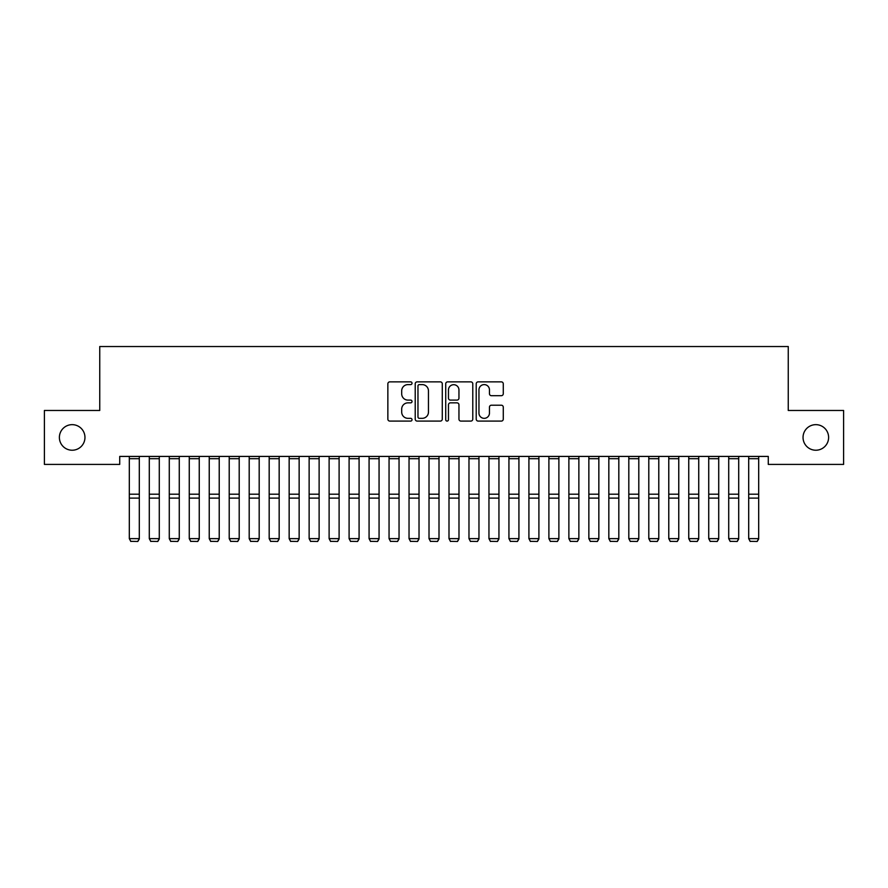 <?xml version="1.0" encoding="UTF-8"?>
<svg xmlns="http://www.w3.org/2000/svg" width="888" height="888" viewBox="0 0 888 888"><rect width="100%" height="100%" fill="white"/><g stroke="black" fill="none" stroke-linecap="round" stroke-linejoin="round"><path stroke-width="1.33" d="M412.032 383.239A1.376 1.376 0 0 0 410.656 381.862L389.821 381.862A1.965 1.965 0 0 0 387.856 383.827L387.856 419.125A1.965 1.965 0 0 0 389.821 421.09L410.656 421.09A1.376 1.376 0 0 0 412.032 419.713A1.376 1.376 0 0 0 410.656 418.337L407.958 418.337A6.272 6.272 0 0 1 401.687 412.065L401.687 409.124A6.272 6.272 0 0 1 407.958 402.852L410.656 402.852A1.376 1.376 0 0 0 412.032 401.476A1.376 1.376 0 0 0 410.656 400.1L407.958 400.1A6.272 6.272 0 0 1 401.687 393.828L401.687 390.887A6.272 6.272 0 0 1 407.958 384.604L410.656 384.604A1.376 1.376 0 0 0 412.032 383.239M803.041 437.44A12.787 12.787 0 0 0 815.828 450.227A12.787 12.787 0 0 0 828.615 437.44A12.787 12.787 0 0 0 815.828 424.653A12.787 12.787 0 0 0 803.041 437.44M59.385 437.44A12.787 12.787 0 0 0 72.172 450.227A12.787 12.787 0 0 0 84.959 437.44A12.787 12.787 0 0 0 72.172 424.653A12.787 12.787 0 0 0 59.385 437.44M501.32 395.693A1.965 1.965 0 0 0 503.274 393.728L503.274 383.827A1.965 1.965 0 0 0 501.32 381.862L478.177 381.862A1.965 1.965 0 0 0 476.212 383.827L476.212 419.125A1.965 1.965 0 0 0 478.177 421.09L501.32 421.09A1.965 1.965 0 0 0 503.274 419.125L503.274 407.159A1.965 1.965 0 0 0 501.32 405.206L491.408 405.206A1.965 1.965 0 0 0 489.455 407.159L489.455 413.098A5.25 5.25 0 0 1 484.204 418.337A5.25 5.25 0 0 1 478.954 413.098L478.954 389.854A5.25 5.25 0 0 1 484.204 384.604A5.25 5.25 0 0 1 489.455 389.854L489.455 393.728A1.965 1.965 0 0 0 491.408 395.693L501.32 395.693M768.275 456.421L119.725 456.421L119.725 464.413L44.4 464.413L44.4 410.467L99.745 410.467L99.745 346.531L788.255 346.531L788.255 410.467L843.6 410.467L843.6 464.413L768.275 464.413L768.275 456.421M442.28 383.827A1.965 1.965 0 0 0 440.326 381.862L417.182 381.862A1.965 1.965 0 0 0 415.218 383.827L415.218 419.125A1.965 1.965 0 0 0 417.182 421.09L440.326 421.09A1.965 1.965 0 0 0 442.28 419.125L442.28 383.827M447.674 381.862L470.818 381.862A1.965 1.965 0 0 1 472.782 383.827L472.782 419.125A1.965 1.965 0 0 1 470.818 421.09L460.916 421.09A1.965 1.965 0 0 1 458.952 419.125L458.952 404.806A1.965 1.965 0 0 0 456.998 402.852L450.427 402.852A1.965 1.965 0 0 0 448.462 404.806L448.462 419.713A1.376 1.376 0 0 1 447.086 421.09A1.376 1.376 0 0 1 445.721 419.713L445.721 383.827A1.965 1.965 0 0 1 447.674 381.862M419.336 384.604A1.376 1.376 0 0 0 417.971 385.98L417.971 416.971A1.376 1.376 0 0 0 419.336 418.337L422.177 418.337A6.272 6.272 0 0 0 428.46 412.065L428.46 390.887A6.272 6.272 0 0 0 422.177 384.604L419.336 384.604M458.952 389.954A5.25 5.25 0 0 0 453.713 384.704A5.25 5.25 0 0 0 448.462 389.954L448.462 398.135A1.965 1.965 0 0 0 450.427 400.1L456.998 400.1A1.965 1.965 0 0 0 458.952 398.135L458.952 389.954M139.305 458.708L129.315 458.708L129.315 456.454L139.305 456.454L139.305 538.983L137.807 541.469L130.814 541.336L137.807 541.469M130.814 541.469L129.315 538.639L139.305 538.639L137.807 541.336M129.315 458.708L129.315 538.639L130.814 541.336M159.285 458.708L149.295 458.708L149.295 456.454L159.285 456.454L159.285 538.983L157.787 541.469L150.793 541.336L157.787 541.469M150.793 541.469L149.295 538.639L159.285 538.639L157.787 541.336M149.295 458.708L149.295 538.639L150.793 541.336M179.265 458.708L169.275 458.708L169.275 456.454L179.265 456.454L179.265 538.983L177.767 541.469L170.774 541.336L177.767 541.469M170.774 541.469L169.275 538.639L179.265 538.639L177.767 541.336M169.275 458.708L169.275 538.639L170.774 541.336M199.245 458.708L189.255 458.708L189.255 456.454L199.245 456.454L199.245 538.983L197.747 541.469L190.754 541.336L197.747 541.469M190.754 541.469L189.255 538.639L199.245 538.639L197.747 541.336M189.255 458.708L189.255 538.639L190.754 541.336M219.225 458.708L209.235 458.708L209.235 456.454L219.225 456.454L219.225 538.983L217.727 541.469L210.734 541.336L217.727 541.469M210.734 541.469L209.235 538.639L219.225 538.639L217.727 541.336M209.235 458.708L209.235 538.639L210.734 541.336M239.205 458.708L229.215 458.708L229.215 456.454L239.205 456.454L239.205 538.983L237.707 541.469L230.714 541.336L237.707 541.469M230.714 541.469L229.215 538.639L239.205 538.639L237.707 541.336M229.215 458.708L229.215 538.639L230.714 541.336M259.185 458.708L249.195 458.708L249.195 456.454L259.185 456.454L259.185 538.983L257.687 541.469L250.694 541.336L257.687 541.469M250.694 541.469L249.195 538.639L259.185 538.639L257.687 541.336M249.195 458.708L249.195 538.639L250.694 541.336M279.165 458.708L269.175 458.708L269.175 456.454L279.165 456.454L279.165 538.983L277.667 541.469L270.673 541.336L277.667 541.469M270.673 541.469L269.175 538.639L279.165 538.639L277.667 541.336M269.175 458.708L269.175 538.639L270.673 541.336M299.145 458.708L289.155 458.708L289.155 456.454L299.145 456.454L299.145 538.983L297.647 541.469L290.654 541.336L297.647 541.469M290.654 541.469L289.155 538.639L299.145 538.639L297.647 541.336M289.155 458.708L289.155 538.639L290.654 541.336M319.125 458.708L309.135 458.708L309.135 456.454L319.125 456.454L319.125 538.983L317.627 541.469L310.634 541.336L317.627 541.469M310.634 541.469L309.135 538.639L319.125 538.639L317.627 541.336M309.135 458.708L309.135 538.639L310.634 541.336M339.105 458.708L329.115 458.708L329.115 456.454L339.105 456.454L339.105 538.983L337.606 541.469L330.614 541.336L337.606 541.469M330.614 541.469L329.115 538.639L339.105 538.639L337.606 541.336M329.115 458.708L329.115 538.639L330.614 541.336M359.085 458.708L349.095 458.708L349.095 456.454L359.085 456.454L359.085 538.983L357.587 541.469L350.594 541.336L357.587 541.469M350.594 541.469L349.095 538.639L359.085 538.639L357.587 541.336M349.095 458.708L349.095 538.639L350.594 541.336M379.065 458.708L369.075 458.708L369.075 456.454L379.065 456.454L379.065 538.983L377.567 541.469L370.574 541.336L377.567 541.469M370.574 541.469L369.075 538.639L379.065 538.639L377.567 541.336M369.075 458.708L369.075 538.639L370.574 541.336M399.045 458.708L389.055 458.708L389.055 456.454L399.045 456.454L399.045 538.983L397.547 541.469L390.554 541.336L397.547 541.469M390.554 541.469L389.055 538.639L399.045 538.639L397.547 541.336M389.055 458.708L389.055 538.639L390.554 541.336M419.025 458.708L409.035 458.708L409.035 456.454L419.025 456.454L419.025 538.983L417.526 541.469L410.534 541.336L417.526 541.469M410.534 541.469L409.035 538.639L419.025 538.639L417.526 541.336M409.035 458.708L409.035 538.639L410.534 541.336M439.005 458.708L429.015 458.708L429.015 456.454L439.005 456.454L439.005 538.983L437.507 541.469L430.514 541.336L437.507 541.469M430.514 541.469L429.015 538.639L439.005 538.639L437.507 541.336M429.015 458.708L429.015 538.639L430.514 541.336M458.985 458.708L448.995 458.708L448.995 456.454L458.985 456.454L458.985 538.983L457.487 541.469L450.494 541.336L457.487 541.469M450.494 541.469L448.995 538.639L458.985 538.639L457.487 541.336M448.995 458.708L448.995 538.639L450.494 541.336M478.965 458.708L468.975 458.708L468.975 456.454L478.965 456.454L478.965 538.983L477.466 541.469L470.474 541.336L477.466 541.469M470.474 541.469L468.975 538.639L478.965 538.639L477.466 541.336M468.975 458.708L468.975 538.639L470.474 541.336M498.945 458.708L488.955 458.708L488.955 456.454L498.945 456.454L498.945 538.983L497.447 541.469L490.454 541.336L497.447 541.469M490.454 541.469L488.955 538.639L498.945 538.639L497.447 541.336M488.955 458.708L488.955 538.639L490.454 541.336M518.925 458.708L508.935 458.708L508.935 456.454L518.925 456.454L518.925 538.983L517.427 541.469L510.434 541.336L517.427 541.469M510.434 541.469L508.935 538.639L518.925 538.639L517.427 541.336M508.935 458.708L508.935 538.639L510.434 541.336M538.905 458.708L528.915 458.708L528.915 456.454L538.905 456.454L538.905 538.983L537.407 541.469L530.414 541.336L537.407 541.469M530.414 541.469L528.915 538.639L538.905 538.639L537.407 541.336M528.915 458.708L528.915 538.639L530.414 541.336M558.885 458.708L548.895 458.708L548.895 456.454L558.885 456.454L558.885 538.983L557.387 541.469L550.394 541.336L557.387 541.469M550.394 541.469L548.895 538.639L558.885 538.639L557.387 541.336M548.895 458.708L548.895 538.639L550.394 541.336M578.865 458.708L568.875 458.708L568.875 456.454L578.865 456.454L578.865 538.983L577.366 541.469L570.374 541.336L577.366 541.469M570.374 541.469L568.875 538.639L578.865 538.639L577.366 541.336M568.875 458.708L568.875 538.639L570.374 541.336M598.845 458.708L588.855 458.708L588.855 456.454L598.845 456.454L598.845 538.983L597.346 541.469L590.354 541.336L597.346 541.469M590.354 541.469L588.855 538.639L598.845 538.639L597.346 541.336M588.855 458.708L588.855 538.639L590.354 541.336M618.825 458.708L608.835 458.708L608.835 456.454L618.825 456.454L618.825 538.983L617.327 541.469L610.334 541.336L617.327 541.469M610.334 541.469L608.835 538.639L618.825 538.639L617.327 541.336M608.835 458.708L608.835 538.639L610.334 541.336M638.805 458.708L628.815 458.708L628.815 456.454L638.805 456.454L638.805 538.983L637.307 541.469L630.314 541.336L637.307 541.469M630.314 541.469L628.815 538.639L638.805 538.639L637.307 541.336M628.815 458.708L628.815 538.639L630.314 541.336M658.785 458.708L648.795 458.708L648.795 456.454L658.785 456.454L658.785 538.983L657.287 541.469L650.294 541.336L657.287 541.469M650.294 541.469L648.795 538.639L658.785 538.639L657.287 541.336M648.795 458.708L648.795 538.639L650.294 541.336M678.765 458.708L668.775 458.708L668.775 456.454L678.765 456.454L678.765 538.983L677.267 541.469L670.274 541.336L677.267 541.469M670.274 541.469L668.775 538.639L678.765 538.639L677.267 541.336M668.775 458.708L668.775 538.639L670.274 541.336M698.745 458.708L688.755 458.708L688.755 456.454L698.745 456.454L698.745 538.983L697.247 541.469L690.254 541.336L697.247 541.469M690.254 541.469L688.755 538.639L698.745 538.639L697.247 541.336M688.755 458.708L688.755 538.639L690.254 541.336M718.725 458.708L708.735 458.708L708.735 456.454L718.725 456.454L718.725 538.983L717.226 541.469L710.234 541.336L717.226 541.469M710.234 541.469L708.735 538.639L718.725 538.639L717.226 541.336M708.735 458.708L708.735 538.639L710.234 541.336M738.705 458.708L728.715 458.708L728.715 456.454L738.705 456.454L738.705 538.983L737.207 541.469L730.214 541.336L737.207 541.469M730.214 541.469L728.715 538.639L738.705 538.639L737.207 541.336M728.715 458.708L728.715 538.639L730.214 541.336M758.685 458.708L748.695 458.708L748.695 456.454L758.685 456.454L758.685 538.983L757.187 541.469L750.194 541.336L757.187 541.469M750.194 541.469L748.695 538.639L758.685 538.639L757.187 541.336M748.695 458.708L748.695 538.639L750.194 541.336M139.305 494.194L129.315 494.194M139.305 498.101L129.315 498.101M159.285 494.194L149.295 494.194M159.285 498.101L149.295 498.101M179.265 494.194L169.275 494.194M179.265 498.101L169.275 498.101M199.245 494.194L189.255 494.194M199.245 498.101L189.255 498.101M219.225 494.194L209.235 494.194M219.225 498.101L209.235 498.101M239.205 494.194L229.215 494.194M239.205 498.101L229.215 498.101M259.185 494.194L249.195 494.194M259.185 498.101L249.195 498.101M279.165 494.194L269.175 494.194M279.165 498.101L269.175 498.101M299.145 494.194L289.155 494.194M299.145 498.101L289.155 498.101M319.125 494.194L309.135 494.194M319.125 498.101L309.135 498.101M339.105 494.194L329.115 494.194M339.105 498.101L329.115 498.101M359.085 494.194L349.095 494.194M359.085 498.101L349.095 498.101M379.065 494.194L369.075 494.194M379.065 498.101L369.075 498.101M399.045 494.194L389.055 494.194M399.045 498.101L389.055 498.101M419.025 494.194L409.035 494.194M419.025 498.101L409.035 498.101M439.005 494.194L429.015 494.194M439.005 498.101L429.015 498.101M458.985 494.194L448.995 494.194M458.985 498.101L448.995 498.101M478.965 494.194L468.975 494.194M478.965 498.101L468.975 498.101M498.945 494.194L488.955 494.194M498.945 498.101L488.955 498.101M518.925 494.194L508.935 494.194M518.925 498.101L508.935 498.101M538.905 494.194L528.915 494.194M538.905 498.101L528.915 498.101M558.885 494.194L548.895 494.194M558.885 498.101L548.895 498.101M578.865 494.194L568.875 494.194M578.865 498.101L568.875 498.101M598.845 494.194L588.855 494.194M598.845 498.101L588.855 498.101M618.825 494.194L608.835 494.194M618.825 498.101L608.835 498.101M638.805 494.194L628.815 494.194M638.805 498.101L628.815 498.101M658.785 494.194L648.795 494.194M658.785 498.101L648.795 498.101M678.765 494.194L668.775 494.194M678.765 498.101L668.775 498.101M698.745 494.194L688.755 494.194M698.745 498.101L688.755 498.101M718.725 494.194L708.735 494.194M718.725 498.101L708.735 498.101M738.705 494.194L728.715 494.194M738.705 498.101L728.715 498.101M758.685 494.194L748.695 494.194M758.685 498.101L748.695 498.101"/></g></svg>
